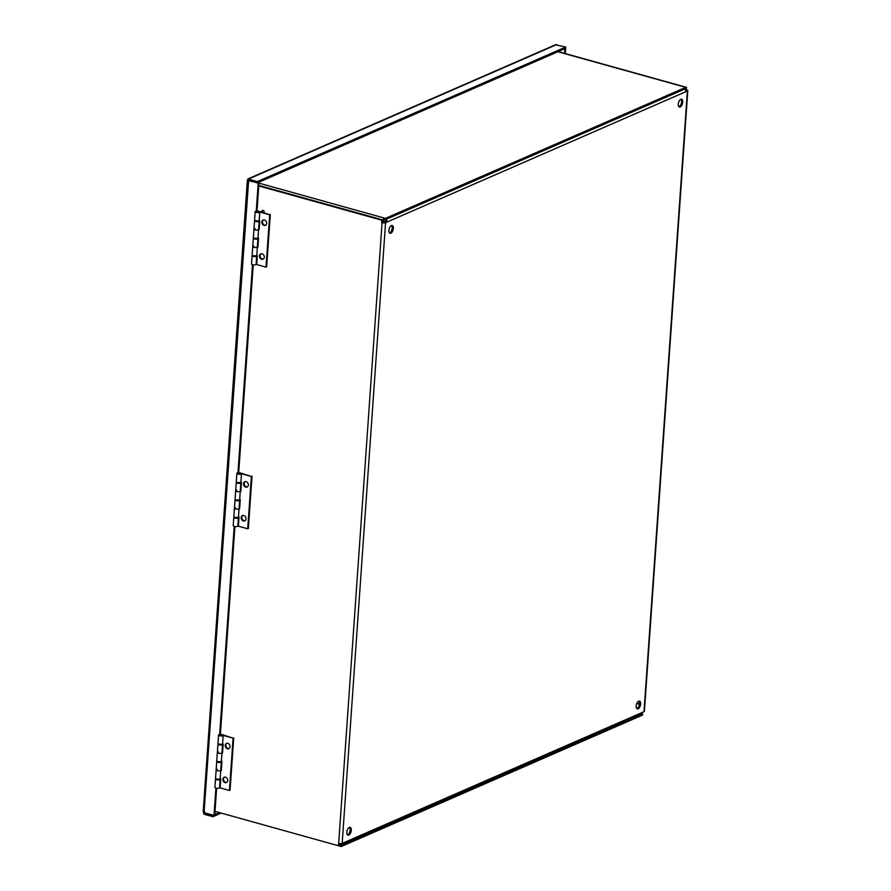 <?xml version="1.0" encoding="UTF-8"?>
<svg xmlns="http://www.w3.org/2000/svg" width="891" height="891" viewBox="0 0 891 891"><rect width="100%" height="100%" fill="white"/><g stroke="black" fill="none" stroke-linecap="round" stroke-linejoin="round"><path stroke-width="1.34" d="M261.865 211.356A1.114 0.891 66.4 0 1 263.602 211.256A1.114 0.891 66.4 0 1 262.277 212.414A1.114 0.891 66.4 0 1 261.865 211.356M262.544 210.543A1.114 0.891 66.4 0 1 263.981 211.089A1.114 0.891 66.4 0 1 263.402 212.526M685.825 89.88L686.671 89.824A2.528 0.824 -176 0 1 687.807 90.604A2.528 0.824 -176 0 1 687.395 91.016L685.836 91.695A2.528 2.027 -113.6 0 0 684.633 89.1M382.384 222.26L381.638 222.583L381.805 220.211L382.551 219.877L382.384 222.26L385.981 221.692A1.158 0.924 -113.6 0 0 385.09 220.333L383.754 219.966M385.981 221.692L387.117 222.015L385.569 222.694A2.528 0.824 -176 0 1 382.072 222.705L381.638 222.583M385.926 219.409A2.528 2.027 66.4 0 1 387.117 222.015L685.836 91.695M338.948 843.454L338.814 845.325L338.068 845.648L338.669 843.387A2.528 0.824 4 0 0 342.166 843.376L343.726 842.697A2.528 2.027 66.4 0 1 341.453 844.49L339.961 844.078M342.623 844.423L641.342 714.103A2.528 2.027 -113.6 0 0 642.433 712.377L643.993 711.697A2.528 0.824 4 0 0 644.405 711.285L687.807 90.604M642.701 712.254L642.333 712.911M685.78 90.904L686.438 90.514L685.803 90.125M686.348 88.042L686.237 89.701M338.068 845.648L215.009 811.367M382.551 219.877L258.78 185.395M686.404 87.329L558.178 51.6L686.27 87.307A2.528 1.27 105.6 0 0 685.758 87.351L557.877 51.734M678.897 106.72A4.043 2.027 105.6 0 0 681.314 103.378A4.043 2.027 105.6 0 0 680.969 99.257M678.285 104.113A4.043 2.027 -74.4 0 1 681.593 99.246A4.043 2.027 -74.4 0 1 682.461 103.69A4.043 2.027 -74.4 0 1 679.421 107.043A4.043 2.027 -74.4 0 1 678.285 104.113M636.809 708.579A4.043 2.027 105.6 0 0 639.237 705.227A4.043 2.027 105.6 0 0 638.892 701.117M636.196 705.973A4.043 2.027 -74.4 0 1 639.504 701.106A4.043 2.027 -74.4 0 1 640.373 705.549A4.043 2.027 -74.4 0 1 637.332 708.902A4.043 2.027 -74.4 0 1 636.196 705.973M347.445 834.811A4.043 2.027 105.6 0 0 349.862 831.47A4.043 2.027 105.6 0 0 349.517 827.349M346.833 832.216A4.043 2.027 -74.4 0 1 350.141 827.338A4.043 2.027 -74.4 0 1 351.009 831.782A4.043 2.027 -74.4 0 1 347.969 835.145A4.043 2.027 -74.4 0 1 346.833 832.216M389.523 232.952A4.043 2.027 105.6 0 0 391.951 229.611A4.043 2.027 105.6 0 0 391.606 225.501M388.91 230.357A4.043 2.027 -74.4 0 1 392.218 225.49A4.043 2.027 -74.4 0 1 393.087 229.934A4.043 2.027 -74.4 0 1 390.046 233.286A4.043 2.027 -74.4 0 1 388.91 230.357M258.746 185.929L381.805 220.211M339.605 845.949L340.139 844.735L341.22 845.036L340.685 846.25L339.605 845.949A2.528 1.27 -74.4 0 1 339.215 844.323L339.271 843.521M339.994 843.61L339.972 843.989A1.158 0.579 105.6 0 0 340.139 844.735M340.685 846.25A2.528 1.27 105.6 0 0 341.008 846.45A2.528 1.27 105.6 0 0 341.52 846.394L641.843 715.384A2.528 1.27 105.6 0 0 642.756 714.471L642.01 713.58M341.22 845.036A1.158 0.579 105.6 0 0 341.376 845.136A1.158 0.579 105.6 0 0 341.609 845.102L641.565 713.981M639.437 704.258L636.787 703.511M639.493 703.734L637.009 703.044M382.707 222.349L382.796 221.057A2.528 1.27 -74.4 0 1 383.442 218.986L383.843 219.787A1.158 0.579 105.6 0 0 383.553 220.734L383.431 222.483M685.903 88.677A2.528 1.27 -74.4 0 1 685.892 88.833L685.758 90.815M685.112 89.546L685.146 89.156A1.158 0.579 105.6 0 0 685.146 88.877M685.725 88.621L686.593 87.507A2.528 1.27 105.6 0 0 686.27 87.307M383.442 218.986L384.522 219.286L384.923 220.088L383.843 219.787M686.048 88.721A1.158 0.579 105.6 0 0 685.903 88.621A1.158 0.579 105.6 0 0 685.669 88.643L385.346 219.665A1.158 0.579 -74.4 0 0 384.923 220.088M258.936 183.134L385.435 218.373A2.528 1.27 105.6 0 0 384.522 219.286M385.435 218.373L685.758 87.351M218.651 734.863L220.4 734.329L234.923 526.548M236.95 473.188L238.699 472.653L253.222 264.872M215.912 788.067L213.996 815.41L214.753 815.087L216.624 788.223M255.249 211.512L256.998 210.978L258.947 183.101L257.61 182.733M237.942 472.976L252.509 264.716M219.643 734.652L234.21 526.392M248.756 180.305L257.243 182.889L565.651 48.348L565.74 47.056L257.332 181.597L248.355 179.091L247.843 180.561L258.947 183.101M257.243 182.889L257.332 181.597M565.74 47.056L555.449 44.784M204.663 811.768L204.039 812.915L213.016 815.421L212.927 816.702L221.202 813.093M212.927 816.702L203.95 814.207L203.516 811.456L204.05 812.637L213.996 815.41M204.106 812.748L203.95 814.207M564.515 48.838L565.262 48.515M565.284 53.583L565.629 48.615M564.571 53.382L564.883 48.938M556.764 44.55L248.355 179.091L247.843 180.561L248.812 180.327M248.355 179.091L247.676 180.015M214.776 814.641L219.453 812.603M248.634 180.483L204.05 812.637M256.24 211.301L258.19 183.423M263.424 219.943A2.896 2.317 -113.6 0 0 262.767 223.351A2.896 2.317 -113.6 0 0 265.718 225.189M264.449 219.977A2.896 2.317 66.4 0 1 266.621 222.572A2.896 2.317 66.4 0 1 265.418 225.356A2.896 2.317 66.4 0 1 262.132 223.63A2.896 2.317 66.4 0 1 263.101 220.044A2.896 2.317 66.4 0 1 264.449 219.977M261.063 253.779A2.896 2.317 -113.6 0 0 260.395 257.198A2.896 2.317 -113.6 0 0 263.346 259.036M262.077 253.812A2.896 2.317 66.4 0 1 264.259 256.408A2.896 2.317 66.4 0 1 263.045 259.203A2.896 2.317 66.4 0 1 259.76 257.477A2.896 2.317 66.4 0 1 260.729 253.89A2.896 2.317 66.4 0 1 262.077 253.812M257.978 237.852L258.568 229.477A2.317 0.757 -176 0 1 256.163 230.034A2.317 0.757 -176 0 1 253.957 229.121L253.367 237.496A2.317 0.757 4 0 0 255.583 238.409A2.317 0.757 4 0 0 257.978 237.852L258.546 238.008L257.911 247.074L257.343 246.918A2.317 0.757 -176 0 1 254.949 247.486A2.317 0.757 -176 0 1 252.732 246.573L252.153 254.949A2.317 0.757 4 0 0 254.358 255.862A2.317 0.757 4 0 0 256.764 255.294L257.332 255.45L256.697 264.527L266.019 267.122L269.683 214.787L259.782 212.036A2.317 0.757 -176 0 1 257.388 212.593A2.317 0.757 -176 0 1 255.171 211.679A2.317 0.757 -176 0 1 255.873 211.2M257.699 238.153A2.317 0.757 -176 0 1 257.933 238.521A2.317 0.757 -176 0 1 255.572 239.111A2.317 0.757 -176 0 1 253.322 238.198L252.732 246.573A2.317 0.757 -176 0 1 253.89 246.005M257.376 246.473L257.945 246.629M256.764 255.294L257.343 246.918A2.317 0.757 4 0 1 254.993 247.486A2.317 0.757 4 0 1 252.732 246.573M258.913 220.712A2.317 0.757 -176 0 1 259.158 221.079A2.317 0.757 -176 0 1 256.797 221.67A2.317 0.757 -176 0 1 254.536 220.756L253.957 229.121A2.317 0.757 -176 0 1 255.104 228.564M255.171 211.679L254.592 220.055A2.317 0.757 4 0 0 256.797 220.968A2.317 0.757 4 0 0 259.203 220.4L259.771 220.567L259.136 229.633L258.568 229.477M258.602 229.032L259.158 229.187M259.203 220.4L259.782 212.036M256.753 211.078A2.317 0.757 -176 0 1 258.746 211.29L262.121 212.225M258.145 211.557L256.285 211.757L258.145 211.557M263.357 212.57L269.683 214.787M266.019 267.122L266.654 266.843L270.318 214.508M255.661 220.779L258.045 220.946M254.436 238.22L256.82 238.387M253.957 229.121A2.317 0.757 4 0 0 256.207 230.045A2.317 0.757 4 0 0 258.568 229.444L259.158 221.079M256.474 255.594A2.317 0.757 -176 0 1 256.719 255.962A2.317 0.757 -176 0 1 254.358 256.563A2.317 0.757 -176 0 1 252.097 255.639A2.317 0.757 -176 0 1 252.387 255.316M253.222 255.672L255.594 255.84M252.097 255.639L251.518 264.014A2.317 0.757 4 0 0 253.768 264.928A2.317 0.757 4 0 0 256.129 264.337L256.719 255.962M258.089 211.579L256.374 211.768L258.089 211.579M245.125 481.619A2.896 2.317 -113.6 0 0 244.468 485.027A2.896 2.317 -113.6 0 0 247.42 486.865M246.15 481.652A2.896 2.317 66.4 0 1 248.322 484.247A2.896 2.317 66.4 0 1 247.119 487.032A2.896 2.317 66.4 0 1 243.833 485.305A2.896 2.317 66.4 0 1 244.802 481.719A2.896 2.317 66.4 0 1 246.15 481.652M242.764 515.455A2.896 2.317 -113.6 0 0 242.096 518.874A2.896 2.317 -113.6 0 0 245.047 520.712M243.778 515.488A2.896 2.317 66.4 0 1 245.961 518.094A2.896 2.317 66.4 0 1 244.747 520.879A2.896 2.317 66.4 0 1 241.461 519.152A2.896 2.317 66.4 0 1 242.43 515.566A2.896 2.317 66.4 0 1 243.778 515.488M239.679 499.528L240.269 491.153A2.317 0.757 -176 0 1 237.864 491.721A2.317 0.757 -176 0 1 235.658 490.807L235.068 499.172A2.317 0.757 4 0 0 237.284 500.085A2.317 0.757 4 0 0 239.679 499.528L240.247 499.684L239.612 508.75L239.044 508.594A2.317 0.757 -176 0 1 236.65 509.162A2.317 0.757 -176 0 1 234.433 508.249L233.854 516.624A2.317 0.757 4 0 0 236.059 517.537A2.317 0.757 4 0 0 238.465 516.969L239.033 517.125L238.398 526.202L247.72 528.797L251.385 476.462L241.483 473.711A2.317 0.757 -176 0 1 239.089 474.268A2.317 0.757 -176 0 1 236.872 473.355A2.317 0.757 -176 0 1 237.574 472.876M239.401 499.829A2.317 0.757 -176 0 1 239.634 500.196A2.317 0.757 -176 0 1 237.273 500.787A2.317 0.757 -176 0 1 235.024 499.873L234.433 508.249A2.317 0.757 -176 0 1 235.592 507.681M239.078 508.148L239.646 508.315M238.465 516.969L239.044 508.594A2.317 0.757 4 0 1 236.694 509.162A2.317 0.757 4 0 1 234.433 508.249M240.615 482.387A2.317 0.757 -176 0 1 240.86 482.755A2.317 0.757 -176 0 1 238.498 483.345A2.317 0.757 -176 0 1 236.238 482.432L235.658 490.807A2.317 0.757 -176 0 1 236.806 490.239M236.872 473.355L236.293 481.73A2.317 0.757 4 0 0 238.498 482.644A2.317 0.757 4 0 0 240.904 482.076L241.472 482.243L240.837 491.309L240.269 491.153M240.303 490.707L240.86 490.863M240.904 482.076L241.483 473.711M238.465 472.753A2.317 0.757 -176 0 1 240.447 472.965L251.385 476.462M239.846 473.232L237.986 473.433L239.846 473.232M247.72 528.797L248.355 528.519L252.019 476.184M237.362 482.454L239.746 482.621M236.137 499.896L238.521 500.063M235.658 490.807A2.317 0.757 4 0 0 237.908 491.721A2.317 0.757 4 0 0 240.269 491.13L240.86 482.755M238.175 517.27A2.317 0.757 -176 0 1 238.42 517.638A2.317 0.757 -176 0 1 236.059 518.239A2.317 0.757 -176 0 1 233.798 517.315A2.317 0.757 -176 0 1 234.088 516.992M234.923 517.348L237.307 517.515M233.798 517.315L233.219 525.69A2.317 0.757 4 0 0 235.469 526.603A2.317 0.757 4 0 0 237.83 526.013L238.42 517.638M239.79 473.255L238.075 473.444L239.79 473.255M226.826 743.294A2.896 2.317 -113.6 0 0 226.169 746.703A2.896 2.317 -113.6 0 0 229.121 748.54M227.851 743.328A2.896 2.317 66.4 0 1 230.023 745.923A2.896 2.317 66.4 0 1 228.82 748.707A2.896 2.317 66.4 0 1 225.534 746.981A2.896 2.317 66.4 0 1 226.503 743.406A2.896 2.317 66.4 0 1 227.851 743.328M224.465 777.13A2.896 2.317 -113.6 0 0 223.797 780.549A2.896 2.317 -113.6 0 0 226.76 782.387M225.479 777.164A2.896 2.317 66.4 0 1 227.662 779.77A2.896 2.317 66.4 0 1 226.448 782.554A2.896 2.317 66.4 0 1 223.162 780.828A2.896 2.317 66.4 0 1 224.131 777.242A2.896 2.317 66.4 0 1 225.479 777.164M221.38 761.204L221.97 752.828A2.317 0.757 -176 0 1 219.576 753.396A2.317 0.757 -176 0 1 217.359 752.483L216.769 760.858A2.317 0.757 4 0 0 218.986 761.76A2.317 0.757 4 0 0 221.38 761.204L221.948 761.36L221.313 770.437L220.745 770.269A2.317 0.757 -176 0 1 218.351 770.838A2.317 0.757 -176 0 1 216.134 769.924L215.555 778.3A2.317 0.757 4 0 0 217.76 779.213A2.317 0.757 4 0 0 220.166 778.645L220.734 778.801L220.099 787.878L229.421 790.473L233.086 738.138L223.184 735.387A2.317 0.757 -176 0 1 220.79 735.944A2.317 0.757 -176 0 1 218.573 735.03A2.317 0.757 -176 0 1 219.275 734.552M221.102 761.504A2.317 0.757 -176 0 1 221.336 761.872A2.317 0.757 -176 0 1 218.974 762.462A2.317 0.757 -176 0 1 216.725 761.549L216.134 769.924A2.317 0.757 -176 0 1 217.293 769.356M220.779 769.824L221.347 769.991M220.166 778.645L220.745 770.269A2.317 0.757 4 0 1 218.395 770.838A2.317 0.757 4 0 1 216.134 769.924M222.316 744.063A2.317 0.757 -176 0 1 222.561 744.43A2.317 0.757 -176 0 1 220.2 745.021A2.317 0.757 -176 0 1 217.939 744.108L217.359 752.483A2.317 0.757 -176 0 1 218.507 751.915M218.573 735.03L217.994 743.406A2.317 0.757 4 0 0 220.2 744.319A2.317 0.757 4 0 0 222.605 743.762L223.173 743.918L222.538 752.984L221.97 752.828M222.004 752.383L222.572 752.539M222.605 743.762L223.184 735.387M220.166 734.429A2.317 0.757 -176 0 1 222.149 734.641L233.086 738.138M221.547 734.908L219.687 735.108L221.547 734.908M229.421 790.473L230.056 790.194L233.72 737.859M219.063 744.13L221.447 744.297M217.85 761.582L220.222 761.749M217.359 752.483A2.317 0.757 4 0 0 219.609 753.396A2.317 0.757 4 0 0 221.97 752.806L222.561 744.43M219.877 778.957A2.317 0.757 -176 0 1 220.122 779.313A2.317 0.757 -176 0 1 217.76 779.915A2.317 0.757 -176 0 1 215.499 779.001A2.317 0.757 -176 0 1 215.789 778.667M216.624 779.024L219.008 779.191M215.499 779.001L214.92 787.366A2.317 0.757 4 0 0 217.17 788.29A2.317 0.757 4 0 0 219.531 787.689L220.122 779.313M221.491 734.93L219.776 735.12L221.491 734.93M343.726 842.697L642.433 712.377M643.993 711.697L687.395 91.016M338.669 843.387L382.072 222.705M385.569 222.694L342.166 843.376M685.87 90.871L685.925 90.158M340.106 844.69L341.609 845.102M341.008 846.45L338.09 845.637M203.193 811.868L247.364 180.227M247.843 178.968L555.461 44.773M257.933 238.521L257.354 246.896M239.634 500.196L239.055 508.572M221.336 761.872L220.756 770.247"/></g></svg>
